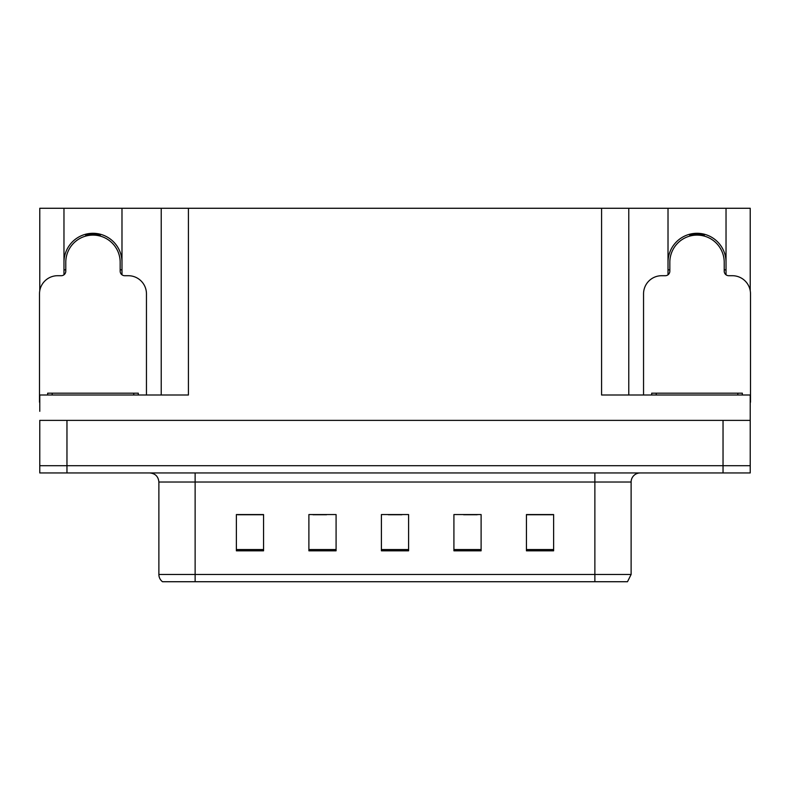<?xml version="1.0" encoding="UTF-8"?>
<svg xmlns="http://www.w3.org/2000/svg" width="790" height="790" viewBox="0 0 790 790"><rect width="100%" height="100%" fill="white"/><g stroke="black" fill="none" stroke-linecap="round" stroke-linejoin="round"><path stroke-width="1.19" d="M63.97 262.3A29.003 29.003 0 0 1 92.983 233.297A29.003 29.003 0 0 1 121.986 262.3M121.986 274.811L121.986 208.274L601.575 208.274L601.575 395L750.224 395L750.224 420.379L39.777 420.379L39.777 465.705L66.962 465.705L39.777 465.705L39.777 472.953L66.962 472.953L66.962 465.705L723.038 465.705L66.962 465.705L66.962 420.379M39.777 411.313L39.777 395L188.425 395L188.425 208.274M63.97 274.811L63.97 208.274L39.777 208.274L39.777 290.71M66.962 472.953L750.224 472.953L750.224 465.705L723.038 465.705L750.224 465.705L750.224 411.313M726.03 274.811L726.03 208.274L750.224 208.274L750.224 290.71M161.229 208.274L161.229 395M601.575 208.274L628.771 208.274L628.771 395M628.771 208.274L668.014 208.274L668.014 274.811M726.03 208.274L668.014 208.274M63.97 208.274L121.986 208.274M726.03 262.3A29.003 29.003 0 0 0 697.017 233.297A29.003 29.003 0 0 0 668.014 262.3M631.121 574.468L627.497 581.726L594.87 581.726L594.87 574.468L631.121 574.468L631.121 482.019A9.065 9.065 0 0 1 640.186 472.953M594.87 581.726L162.503 581.726A9.065 9.065 0 0 1 158.879 574.468L158.879 482.019C158.336 476.508 155.314 473.487 149.814 472.953M553.622 550.818L553.622 514.557L526.436 514.557L526.436 550.818L553.622 550.818M481.11 550.818L481.11 514.557L453.914 514.557L453.914 550.818L481.11 550.818M263.564 550.818L263.564 514.557L236.378 514.557L236.378 550.818L263.564 550.818M336.086 550.818L336.086 514.557L308.89 514.557L308.89 550.818L336.086 550.818M408.598 550.818L408.598 514.557L381.402 514.557L381.402 550.818L408.598 550.818M158.879 574.468L195.13 574.468L195.13 581.726L183.063 581.726M526.436 514.744L552.536 514.744M538.938 514.744L527.434 514.744M312.968 514.744L326.566 514.744M262.754 514.744L251.24 514.744M237.642 514.744L263.564 514.744M463.612 514.744L477.209 514.744M388.295 514.744L401.893 514.744M85.942 236.032L85.468 234.284M146.456 395L146.456 293.841A18.131 18.131 0 0 0 128.326 275.71L124.702 275.71A4.533 4.533 0 0 1 120.169 271.177L120.169 262.3A27.196 27.196 0 0 0 92.983 235.104A27.196 27.196 0 0 0 65.787 262.3L65.787 271.177A4.533 4.533 0 0 1 61.255 275.71L57.631 275.71A18.131 18.131 0 0 0 39.5 293.841L39.5 402.248A18.131 18.131 0 0 1 39.777 402.248M63.97 270.071L65.787 269.588M100.488 234.284L100.014 236.032M120.169 269.588L121.986 270.071M689.986 236.032L689.512 234.284M750.224 402.248A18.131 18.131 0 0 1 750.5 402.248L750.5 293.841A18.131 18.131 0 0 0 732.37 275.71L728.745 275.71A4.533 4.533 0 0 1 724.213 271.177L724.213 262.3A27.196 27.196 0 0 0 697.017 235.104A27.196 27.196 0 0 0 669.831 262.3L669.831 271.177A4.533 4.533 0 0 1 665.299 275.71L661.674 275.71A18.131 18.131 0 0 0 643.544 293.841L643.544 395M668.014 270.071L669.831 269.588M704.532 234.284L704.058 236.032M724.213 269.588L726.03 270.071M47.657 395L47.657 393.183L138.299 393.183L138.299 395M651.701 395L651.701 393.183L742.343 393.183L742.343 395M723.038 420.379L723.038 472.953M594.87 472.953L594.87 482.019L158.879 482.019M631.121 482.019L594.87 482.019L594.87 574.468L195.13 574.468L195.13 472.953M408.598 549.554L381.402 549.554M336.086 549.554L308.89 549.554M263.564 549.554L236.378 549.554M481.11 549.554L453.914 549.554M553.622 549.554L526.436 549.554M100.093 235.746A27.492 27.492 0 0 0 85.863 235.746M100.33 234.857A28.41 28.41 0 0 0 85.626 234.857M65.54 269.657A28.41 28.41 0 0 0 65.787 270.526M120.169 270.526A28.41 28.41 0 0 0 120.426 269.657M704.137 235.746A27.492 27.492 0 0 0 689.907 235.746M704.374 234.857A28.41 28.41 0 0 0 689.67 234.857M669.574 269.657A28.41 28.41 0 0 0 669.831 270.526M724.213 270.526A28.41 28.41 0 0 0 724.46 269.657M133.767 393.183L133.767 395M52.189 393.183L52.189 395M737.811 393.183L737.811 395M656.233 393.183L656.233 395"/></g></svg>
